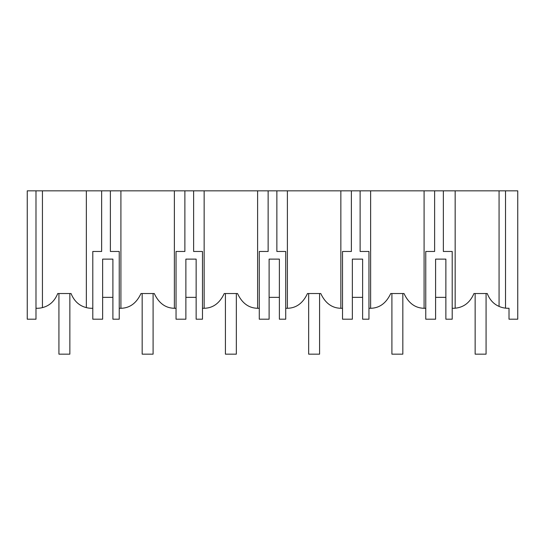 <?xml version="1.0" encoding="UTF-8"?>
<svg xmlns="http://www.w3.org/2000/svg" width="545" height="545" viewBox="0 0 545 545"><rect width="100%" height="100%" fill="white"/><g stroke="black" fill="none" stroke-linecap="round" stroke-linejoin="round"><path stroke-width="0.82" d="M27.25 190.839L27.25 319.2L35.99 319.2L35.99 190.839L27.25 190.839M35.99 190.839L499.07 190.839L499.07 306.406A21.848 21.848 0 0 0 509.01 308.252L509.01 319.2L517.75 319.2L517.75 190.839L499.07 190.839M445.871 297.352L435.598 297.352M434.617 190.839L434.617 251.47L425.768 251.47L425.768 319.2L435.598 319.2L435.598 259.12L445.871 259.12L445.871 319.2L452.207 319.2L452.207 251.47L443.357 251.47L443.357 190.839M425.768 308.252A21.848 21.848 0 0 1 424.092 308.272L424.092 190.839M370.634 190.839L370.634 308.272C379.477 308.123 386.173 303.211 390.717 293.53L404.015 293.53C408.552 303.211 415.249 308.123 424.092 308.272M370.634 308.272A21.848 21.848 0 0 1 368.958 308.252M351.375 190.839L351.375 251.47L342.526 251.47L342.526 319.2L352.356 319.2L352.356 259.12L362.623 259.12L362.623 319.2L368.958 319.2L368.958 251.47L360.116 251.47L360.116 190.839M362.623 297.352L352.356 297.352M342.526 308.252A21.848 21.848 0 0 1 340.85 308.272L340.85 190.839M287.392 190.839L287.392 308.272C296.235 308.123 302.931 303.211 307.475 293.53L320.767 293.53C325.31 303.211 332.007 308.123 340.85 308.272M287.392 308.272A21.848 21.848 0 0 1 285.716 308.252M268.133 190.839L268.133 251.47L259.284 251.47L259.284 319.2L269.114 319.2L269.114 259.12L279.381 259.12L279.381 319.2L285.716 319.2L285.716 251.47L276.867 251.47L276.867 190.839M279.381 297.352L269.114 297.352M259.284 308.252A21.848 21.848 0 0 1 257.608 308.272L257.608 190.839M204.15 190.839L204.15 308.272C212.993 308.123 219.69 303.211 224.233 293.53L237.525 293.53C242.069 303.211 248.765 308.123 257.608 308.272M204.15 308.272A21.848 21.848 0 0 1 202.474 308.252M184.884 190.839L184.884 251.47L176.042 251.47L176.042 319.2L185.872 319.2L185.872 259.12L196.139 259.12L196.139 319.2L202.474 319.2L202.474 251.47L193.625 251.47L193.625 190.839M196.139 297.352L185.872 297.352M176.042 308.252A21.848 21.848 0 0 1 174.366 308.272L174.366 190.839M120.908 190.839L120.908 308.272C129.751 308.123 136.448 303.211 140.985 293.53L154.283 293.53C158.827 303.211 165.523 308.123 174.366 308.272M120.908 308.272A21.848 21.848 0 0 1 119.232 308.252M101.642 190.839L101.642 251.47L92.793 251.47L92.793 319.2L102.63 319.2L102.63 259.12L112.897 259.12L112.897 319.2L119.232 319.2L119.232 251.47L110.383 251.47L110.383 190.839M112.897 297.352L102.63 297.352M92.793 308.252A21.848 21.848 0 0 1 86.348 307.612L86.348 190.839M42.435 190.839L42.435 307.612C49.52 305.827 54.623 301.133 57.743 293.53L71.041 293.53C74.161 301.133 79.263 305.827 86.348 307.612M42.435 307.612A21.848 21.848 0 0 1 35.99 308.252M455.157 190.839L455.157 308.197C463.815 307.366 470.083 302.475 473.959 293.53L487.257 293.53C489.669 299.736 493.606 304.028 499.07 306.406M455.157 308.197A21.848 21.848 0 0 1 452.207 308.252M505.515 190.839L505.515 308.143M58.928 293.53L58.928 354.161L69.855 354.161L69.855 293.53M142.17 293.53L142.17 354.161L153.097 354.161L153.097 293.53M225.419 293.53L225.419 354.161L236.339 354.161L236.339 293.53M308.661 293.53L308.661 354.161L319.581 354.161L319.581 293.53M391.903 293.53L391.903 354.161L402.83 354.161L402.83 293.53M475.145 293.53L475.145 354.161L486.072 354.161L486.072 293.53"/></g></svg>
